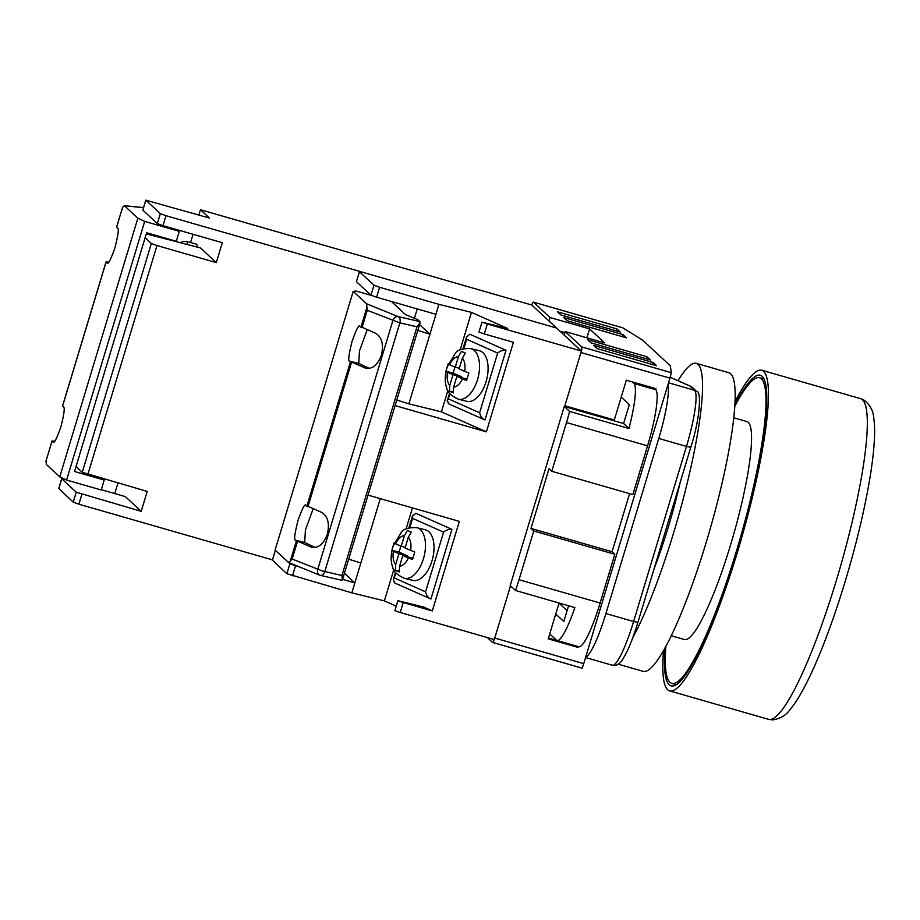 <?xml version="1.0" encoding="UTF-8"?>
<svg xmlns="http://www.w3.org/2000/svg" width="920" height="920" viewBox="0 0 920 920"><rect width="100%" height="100%" fill="white"/><g stroke="black" fill="none" stroke-linecap="round" stroke-linejoin="round"><path stroke-width="1.38" d="M734.896 406.18A158.987 25.703 106 0 1 759.632 377.763A158.987 25.703 106 0 1 736.736 550.068A158.987 25.703 106 0 1 671.749 683.365A158.987 25.703 106 0 1 665.884 646.139M733.861 417.818L747.029 421.601A113.378 18.331 106 0 1 730.698 544.479A113.378 18.331 106 0 1 684.353 639.526L671.186 635.743M368.069 495.132L459.344 521.375L432.308 610.914L403.224 602.554L400.223 612.501L494.281 639.549L510.508 585.822L494.741 638.054L583.728 663.654L582.164 668.184L492.602 642.424A5.21 0.839 -74 0 1 492.545 642.39L487.312 637.548M492.602 642.424A5.21 0.839 -74 0 0 494.247 639.538M549.723 633.903L556.439 640.124A52.129 8.429 -74 0 0 557.048 640.481A52.129 8.429 -74 0 0 574.885 607.568L515.556 590.502A52.129 8.429 -74 0 0 519.029 579.715L533.749 530.966L530.99 528.413L549.01 468.717L551.77 471.281L566.49 422.533A52.129 8.429 -74 0 0 569.629 411.435L628.946 428.49A52.129 8.429 -74 0 0 633.938 383.456L655.684 389.712L655.983 388.711L626.324 380.19L614.307 419.98L564.868 405.766L580.934 352.544L669.932 378.131L585.683 657.168A52.129 8.429 -74 0 0 605.912 613.548L658.778 438.46A52.129 8.429 -74 0 0 667.977 384.606M564.627 406.571L581.394 351.049A5.21 0.839 -74 0 0 581.75 346.921L565.191 331.579L564.132 335.053M548.952 320.988L549.999 317.503L533.439 302.151A5.21 0.839 -74 0 0 533.381 302.116A5.21 0.839 -74 0 0 531.726 305.026M622.817 327.853L642.666 340.181L670.277 365.769L671.358 372.692L669.932 378.131M583.728 663.654L585.683 657.168M578.139 646.542L577.898 647.369L548.228 638.848L559.049 603.014M616.814 328.865L620.275 332.062L560.947 314.997L557.497 311.799L616.814 328.865L616.205 330.889M626.485 337.824L567.157 320.758L563.707 317.561L623.035 334.615L626.485 337.824M650.359 359.95L591.031 342.884L587.581 339.687L646.909 356.753L650.359 359.95M653.119 362.514L656.569 365.711L597.252 348.645L593.791 345.448L653.119 362.514L652.51 364.538M549.999 317.503L589.559 328.877L604.739 342.953L565.191 331.579M690.989 386.469A5.21 4.324 113.7 0 0 690.655 386.296A5.21 4.324 113.7 0 0 690.069 386.101L670.185 377.28M668.518 382.789L694.577 390.287L690.069 386.101A5.21 5.129 -47.2 0 1 692.105 387.251A5.21 5.21 0 0 0 690.655 386.296L670.197 377.223M577.898 647.369L576.506 646.093L548.469 638.031M559.947 331.177L564.88 332.591M586.856 337.801L589.559 328.877M646.3 358.777L646.909 356.753M622.414 336.651L623.035 334.615M551.77 471.281L632.856 494.592L647.565 445.855L566.49 422.533M628.946 428.49L623.599 423.534L629.303 404.627L621.207 397.129M633.938 383.456L632.235 381.892M647.565 445.855A52.129 8.429 106 0 0 655.684 389.712L653.994 388.148M519.029 579.715L600.116 603.037L614.824 554.288L612.064 551.724L629.602 493.66M533.749 530.966L614.824 554.288M555.726 614.008L563.822 621.506L568.583 605.751M600.116 603.037A52.129 8.429 106 0 1 578.806 646.737L557.048 640.481M559.015 603.14L567.111 610.638M569.629 411.435L564.27 406.479L510.209 585.545L515.556 590.502M564.27 406.479L623.599 423.534M530.99 528.413L612.064 551.724M396.232 606.154L384.364 600.886L351.831 592.848L286.867 573.723L272.412 560.165M272.332 560.211L275.333 550.264L289.869 563.776L299.851 567.088M414.402 318.297L417.243 308.913M356.477 281.738L370.967 295.171L373.98 285.223L359.478 271.791L356.431 281.658L359.433 271.71L363.733 272.573L556.542 328.014L581.394 351.049L487.324 324.001L484.322 333.948L478.975 332.074L481.988 322.126L507.621 328.452L471.466 312.374L438.932 304.347L379.603 287.281L376.602 297.229L435.93 314.295L438.932 304.347M348.726 559.199L360.847 563.005L351.831 592.848M380.27 498.64L360.847 563.005M395.105 405.593L486.381 431.848L513.406 342.309L484.322 333.948M400.223 612.501L394.875 610.627L397.888 600.679L423.51 607.005L432.308 610.914M481.988 322.126L487.324 324.001M373.98 285.223L379.603 287.281M486.381 431.848L441.439 411.861L408.894 403.834L435.93 314.295M441.439 411.861L447.867 390.551M460.149 349.865L471.466 312.374M408.894 403.834L396.784 400.027M417.806 330.384L429.928 334.19L419.554 324.587M376.602 297.229L370.967 295.171M342.631 579.393L354.832 582.9L344.471 573.298M412.447 507.897L406.088 528.931M393.806 569.618L384.364 600.886M397.888 600.679L403.224 602.554M450.156 394.013L447.12 401.212L449.535 393.231M447.384 400.579L448.834 403.868M448.649 398.992L479.63 412.769C480.55 416.518 482.333 418.91 484.978 419.945L506.011 350.301L469.867 334.236L466.589 336.973L466.67 339.296L463.875 348.553M462.955 348.795L466.589 336.973M448.247 403.673L484.978 419.945M506.011 350.301C503.171 349.91 500.388 350.83 497.651 353.073L466.67 339.296M466.9 401.338A26.059 13.973 -76.1 0 0 486.059 381.765A26.059 13.973 -76.1 0 0 479.4 350.727L470.856 348.622A26.059 13.973 103.9 0 1 477.514 379.661A26.059 13.973 103.9 0 1 458.355 399.222L466.9 401.338M453.18 392.092L449.443 391.172L453.318 392.897L453.64 387.124L456.872 376.406L466.589 380.466L468.843 373.002L464.692 371.416A15.64 8.383 -76.1 0 0 462.357 358.225L465.336 353.107L461.46 351.382L458.493 356.5A15.64 8.383 -76.1 0 0 449.684 364.745L455.25 367.218L458.493 356.5M449.443 391.172L449.765 385.399L452.996 374.681L447.43 372.209A15.64 8.383 -76.1 0 0 449.765 385.399M461.334 377.499L461.541 376.786L453.157 373.06L445.935 371.277L447.43 372.209M445.935 371.277L448.19 363.814L449.684 364.745M464.692 371.416L459.126 368.943L462.357 358.225M456.872 376.406L466.865 379.155M461.541 376.786L452.996 374.681M453.157 373.06L454.951 367.091M459.344 368.23L455.25 367.218M416.794 527.689L425.339 529.793A26.059 13.973 103.9 0 1 431.997 560.843A26.059 13.973 103.9 0 1 412.838 580.405L404.294 578.3A26.059 13.973 -76.1 0 0 423.453 558.727A26.059 13.973 -76.1 0 0 416.794 527.689C408.721 527.367 403.592 528.851 401.407 532.139L392.817 546.537C389.804 557.968 391.678 564.558 392.748 567.203C393.15 571.124 397.003 574.827 404.294 578.3M400.89 546.158L399.084 552.126L391.874 550.344L394.116 542.892L395.623 543.812A15.64 8.383 103.9 0 1 404.421 535.578L407.387 530.449L411.263 532.174L408.296 537.291L405.065 548.009L414.77 552.069L412.528 559.532L408.365 557.945A15.64 8.383 103.9 0 1 399.567 566.191L399.245 571.964L395.381 570.25L395.703 564.466A15.64 8.383 103.9 0 1 393.369 551.275L398.935 553.748L395.703 564.466M391.874 550.344L393.369 551.275M412.804 558.233L402.81 555.473L399.567 566.191M402.81 555.473L408.365 557.945M395.623 543.812L401.189 546.296L404.421 535.578M399.119 571.17L395.381 570.25M405.272 547.297L401.189 546.296M399.084 552.126L407.479 555.864L398.935 553.748M407.479 555.864L407.261 556.577M409.814 527.631L412.608 518.374L412.7 515.246L408.882 527.861M394.772 582.935L393.323 579.646L396.083 573.079M412.528 516.039L415.794 513.303L451.938 529.368L430.916 599.012L394.185 582.74M395.473 572.297L393.323 579.646M412.608 518.374L443.589 532.139C446.326 529.909 449.109 528.977 451.938 529.368M430.916 599.012C428.272 597.988 426.489 595.596 425.569 591.836L394.588 578.059M352.981 544.881L354.246 540.879M313.122 547.653L310.914 547.101C317.986 548.734 323.472 544.444 327.347 534.244C329.808 523.445 327.83 516.131 321.425 512.279L305.911 505.39C304.968 503.251 302.346 508.242 298.034 520.363C294.733 533.428 293.859 540.051 295.4 540.212L311.995 547.457M407.042 365.803L408.308 361.813M367.195 368.575L364.975 368.034C372.059 369.667 377.534 365.378 381.421 355.166C383.87 344.379 381.903 337.065 375.486 333.212L359.984 326.324C359.041 324.173 356.408 329.164 352.096 341.297C348.806 354.361 347.933 360.973 349.473 361.134L366.068 368.379M320.103 575.276A5.21 3.944 -67.9 0 1 319.642 575.138A5.21 3.944 -67.9 0 1 317.745 569.422L392.828 320.712A5.21 3.944 -67.9 0 1 398.199 316.618L419.865 321.563L419.968 323.242L342.412 579.887L341.906 575.506L417.001 326.796L399.855 322.885A5.21 3.393 -77.1 0 0 398.199 316.618L366.539 303.749L353.199 291.387L356.247 291.053L371.312 295.377M320.206 575.322A5.21 3.393 -77.1 0 0 320.447 575.391A5.21 3.393 -77.1 0 0 324.772 571.596L399.855 322.885L367.252 310.316L366.539 303.749M341.86 580.278L320.447 575.391A5.21 5.21 0 0 1 319.642 575.138L288.615 562.522L275.103 550.045L353.199 291.387M288.443 562.407L290.294 561.073L296.332 541.075M367.183 329.832L359.455 351.003L358.766 363.434L369.472 368.483M313.122 508.898L305.394 530.081L304.704 542.501L315.41 547.549M420.06 322.678L417.001 326.796M297.413 541.615L292.157 559.026L290.294 561.073M391.368 301.472L405.478 314.559L417.91 319.757L419.865 321.563M342.412 579.887L341.768 580.221M665.102 647.577A161.598 26.128 -74 0 0 671.025 685.86A161.598 26.128 -74 0 0 737.081 550.39A161.598 26.128 -74 0 0 760.345 375.256A161.598 26.128 -74 0 0 734.988 404.558M663.561 650.336A166.808 26.967 -74 0 0 669.587 690.874A166.808 26.967 -74 0 0 737.771 551.034A166.808 26.967 -74 0 0 761.794 370.254A166.808 26.967 -74 0 0 735.149 401.396M654.039 568.951A113.643 18.377 -74 0 0 668.438 526.596A113.643 18.377 -74 0 0 680.317 481.884M632.868 637.491A155.342 25.116 -74 0 0 673.969 531.714A155.342 25.116 -74 0 0 696.325 363.354A155.342 25.116 -74 0 0 678.005 380.719M618.182 664.159L643.091 671.324A155.342 25.116 -74 0 0 706.594 541.098A155.342 25.116 -74 0 0 728.962 372.738L696.325 363.354M53.199 442.072L52.969 441.933C53.912 444.072 56.545 439.081 60.858 426.96C64.147 413.885 65.021 407.272 63.48 407.111L62.502 406.157L106.053 261.912L108.778 262.096M46.494 459.436L51.991 440.979L54.705 441.163M53.475 442.094L51.991 440.979M122.233 209.645L122.659 207.172L124.51 205.838L137.85 218.201L59.754 476.859L46.414 464.496L46 461.069L52.037 441.071M143.37 207.564A5.21 4.819 95.6 0 1 143.554 207.586A5.21 5.21 0 0 0 143.37 207.564L124.188 205.689L143.52 207.702M116.656 227.044L117.541 228.033C119.082 228.206 118.209 234.818 114.919 247.882C110.607 260.003 107.973 264.994 107.03 262.855L106.053 261.912M59.754 476.859L66.596 480.044L101.2 489.992L104.201 480.044L74.543 471.511L146.625 232.76L176.295 241.281L179.296 231.334L177.744 229.896M46.172 460.253L46 461.069M164.415 238.579L164.611 237.923M116.564 227.09L122.659 207.172L116.61 227.171M66.596 480.044L144.693 221.386L179.296 231.334M137.85 218.201L144.693 221.386M104.201 480.044L102.649 478.607M58.788 488.577L73.243 502.147L78.879 504.206L272.435 559.866M87.895 474.363L156.975 245.548L151.34 243.489L82.259 472.305L147.211 491.418L141.208 511.313L76.245 492.2L61.755 478.768L64.814 479.216M82.259 472.305L76.038 466.543M151.34 243.489L145.13 237.728M156.975 245.548L216.292 262.614L222.306 242.707L162.978 225.653L165.98 215.705L556.542 328.014L531.702 304.991L200.456 209.737L198.869 215.015M157.343 223.594L142.853 210.162L145.854 200.203L160.344 213.647L157.343 223.594L162.978 225.653M117.955 483.011L114.77 493.568M193.05 234.301L190.566 242.523M145.854 200.203L209.438 218.052L200.456 209.737M165.98 215.705L160.344 213.647M146.291 233.887L200.422 247.894L216.292 262.614M101.292 489.693L125.338 496.604L141.208 511.313M187.439 244.536A26.059 4.209 -74 0 0 186.392 241.316L196.282 244.156A26.059 4.209 106 0 1 197.317 247.089M582.153 668.161L492.671 642.424M581.75 346.921L671.358 372.692M623.047 327.922L533.439 302.151M605.912 613.548L633.604 621.518L686.469 446.418L658.778 438.46M585.568 657.535L612.294 665.217A52.129 8.429 -74 0 0 633.604 621.518L637.905 622.38L690.77 447.292L686.469 446.418A52.129 8.429 -74 0 0 694.577 390.287A5.21 5.129 132.8 0 1 696.624 391.437C701.396 390.586 700.522 417.3 690.77 447.292L690.724 447.2M637.859 622.299L637.905 622.38C634.512 633.535 631.005 642.999 627.359 650.796C623.587 658.294 621.034 662.342 619.712 662.929C617.262 665.183 614.779 665.942 612.294 665.217M286.867 573.723L289.869 563.776M275.379 550.344L272.377 560.291M295.504 565.834L292.502 575.782M479.63 412.769L497.651 353.073M453.64 387.124A15.64 8.383 -76.1 0 0 462.438 378.879M408.296 537.291A15.64 8.383 103.9 0 1 410.619 550.482M443.589 532.139L425.569 591.836M341.906 575.506L322.299 570.952L292.157 559.026M367.252 310.316L361.997 327.727M351.486 362.537L307.924 506.793M306.843 506.253L350.405 361.997M360.916 327.186L366.953 307.188M349.473 361.134L358.766 363.434M295.4 540.212L304.704 542.501M860.671 398.682L864.294 400.292C870.308 405.168 873.494 411.332 873.827 418.772C877.933 446.752 865.386 514.487 845.25 581.198C827.586 639.561 806.391 690.287 790.199 709.366C785.979 715.461 780.033 718.957 772.363 719.877L768.464 719.313A166.808 26.967 -74 0 0 836.648 579.462A166.808 26.967 -74 0 0 860.671 398.682L761.794 370.254M62.548 406.249L106.099 261.993M76.245 492.2L73.243 502.147M58.754 488.716L61.755 478.768M78.879 504.206L81.88 494.258M676.234 684.652L671.749 683.365M764.117 379.051L759.632 377.763M555.53 614.675L556.887 615.066M622.932 327.865L533.381 302.116M692.105 387.251L696.624 391.437M458.355 399.222C451.065 395.749 447.223 392.058 446.809 388.125C445.74 385.48 443.865 378.902 446.878 367.459L455.469 353.061C457.654 349.784 462.783 348.3 470.856 348.622M768.464 719.313L669.587 690.874M61.709 478.676L58.707 488.623M142.807 210.07L145.809 200.123M186.392 241.316L182.413 241.592L180.584 242.765"/></g></svg>
